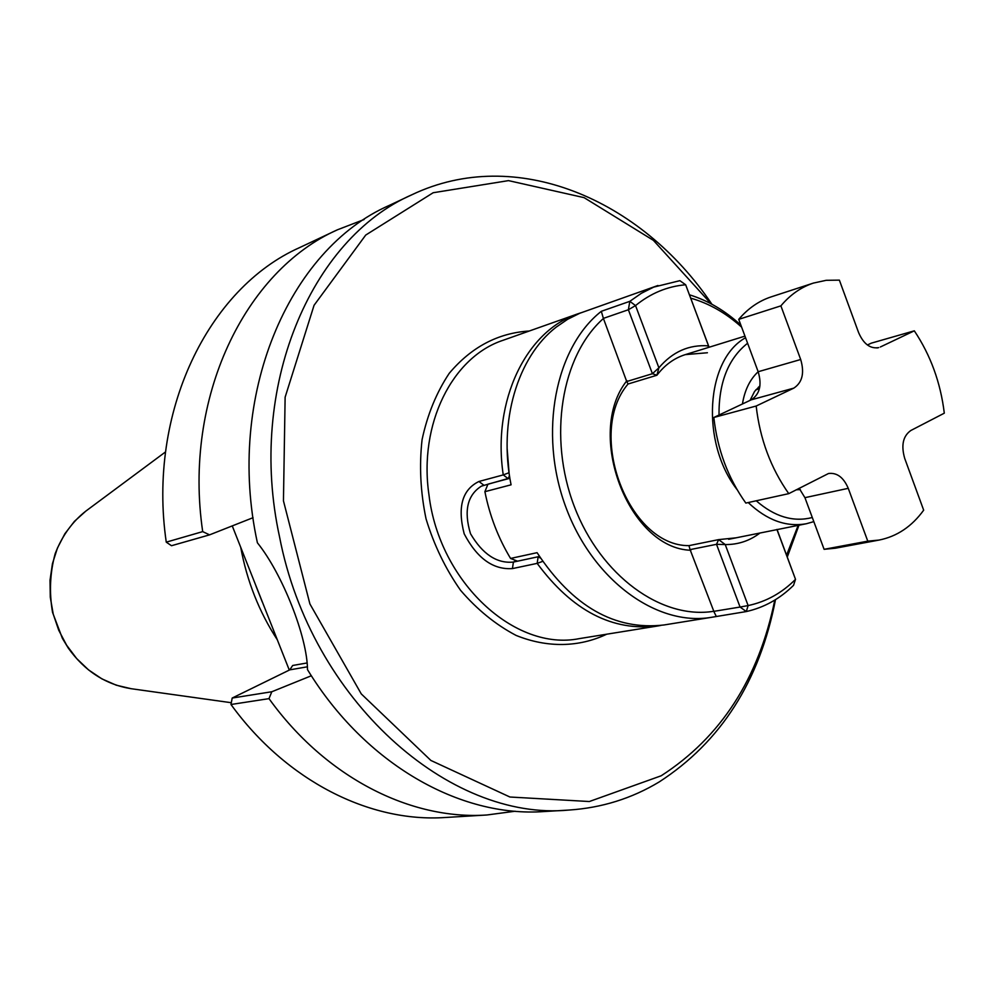 <?xml version="1.0" encoding="UTF-8"?>
<svg xmlns="http://www.w3.org/2000/svg" width="994" height="994" viewBox="0 0 994 994"><rect width="100%" height="100%" fill="white"/><g stroke="black" fill="none" stroke-linecap="round" stroke-linejoin="round"><path stroke-width="1.49" d="M876.932 347.962L878.659 347.627C870.222 348.956 863.525 343.949 858.592 332.568L839.371 280.134L826.213 280.308L813.465 283.066C801.089 287.142 790.23 294.746 780.886 305.866L738.728 319.347C748.06 308.413 758.869 300.921 771.182 296.871L813.465 283.066M880.311 347.005L914.318 330.828C930.62 355.268 940.61 382.715 944.3 413.181L910.852 430.489C902.987 436.055 900.949 445.387 904.739 458.507L923.674 510.171C911.833 526.509 896.973 536.474 879.081 540.065L867.774 541.158L824.101 549.322L804.929 497.671L799.151 488.265M879.081 540.065L835.345 548.216L824.101 549.322M914.318 330.828L871.229 343.178L867.389 344.993M867.774 541.158L848.255 488.327C843.595 477.431 837.023 472.485 828.549 473.492L788.764 493.645L745.835 503.076C728.08 478.151 717.407 449.623 713.841 417.48L751.24 399.824C759.739 394.307 762.063 384.951 758.186 371.768L738.728 319.347M788.764 493.645C770.772 468.099 759.913 438.888 756.173 406.024L713.841 417.48M742.443 403.974C744.68 390.157 749.923 379.41 758.173 371.731L800.692 359.505L780.886 305.866M800.692 359.505C804.643 372.986 802.344 382.528 793.796 388.132L756.173 406.024M787.31 556.963L798.952 525.23M740.878 325.137C725.048 310.625 707.952 300.523 689.563 294.845M786.602 555.074L798.157 525.391M741.611 327.125C725.906 312.998 708.971 303.344 690.805 298.175M603.383 318.391L601.32 311.308L629.823 301.331L641.391 293.267L653.704 287.117L679.871 280.668L685.661 284.769C667.322 286.359 650.623 293.292 635.539 305.58L629.823 301.331L628.382 309.743L635.539 305.58L658.898 367.817L652.412 373.707L628.382 309.743L603.383 318.391L626.729 381.534L652.412 373.707L656.91 375.247L628.046 384.007L626.729 381.534M735.883 537.841L718.637 539.618L716.512 544.314L725.235 544.563L748.122 605.57C766.125 601.743 781.918 593.008 795.511 579.34L793.535 585.329C779.917 598.786 764.175 607.533 746.308 611.558L748.122 605.57L740.07 607.048L716.512 544.314L690.072 549.62L713.816 611.273C661.606 619.834 600.612 575.837 574.308 506.455C547.719 437.223 561.299 355.69 603.47 318.453M716.276 616.404L713.779 611.36L740.07 607.048L746.308 611.558L711.431 617.324C656.537 626.779 592.051 579.676 565.437 506.033C538.462 432.564 555.298 347.44 601.32 311.308M539.444 556.478L517.551 561.188L510.568 558.442L537.083 552.676C572.643 606.551 614.938 630.656 663.967 624.977L711.431 617.324M657.953 285.489L579.8 313.247L567.661 319.273L556.242 327.101C517.576 356.858 498.156 421.568 511.078 484.811L484.898 491.682C489.707 515.787 498.267 538.04 510.568 558.442M484.898 491.682L487.955 484.153L509.897 478.288M690.072 549.62L688.954 545.644L718.637 539.618L725.235 544.563C738.12 544.687 749.724 540.823 760.075 532.946M777.035 529.417L795.511 579.34L776.898 529.442M688.954 545.644C628.68 546.29 585.69 433.446 628.046 384.007M708.2 347.527L708.449 345.862C689.028 344.446 672.516 351.764 658.898 367.817L656.91 375.247C664.775 364.984 674.23 358.101 685.301 354.622L707.405 352.758M709.045 347.266L685.661 284.769L709.107 347.241M690.818 550.254C628.606 548.576 584.708 433.396 626.903 380.652M569.028 810.048L544.029 811.551C460.16 817.627 365.307 764.386 307.494 669.645C307.332 637.129 282.544 574.01 257.396 542.786C225.352 395.985 288.745 249.233 389.275 205.398L411.938 194.737C310.712 238.821 246.922 387.635 279.538 536.822C310.973 700.236 449.437 821.69 569.028 810.048C601.705 807.861 631.774 798.48 659.233 781.918C720.874 741.946 759.627 681.188 775.506 599.643M813.825 521.626L806.457 523.714C786.341 527.329 766.921 520.272 748.209 502.554M737.001 489.52C700.447 442.193 705.79 359.828 745.55 337.736M806.457 523.714L728.652 539.307M660.861 625.425L657.767 625.971C612.441 631.6 572.233 610.726 537.17 563.374L542.662 561.386M509.847 477.99L481.419 486.128C467.317 495.124 463.676 510.978 470.497 533.703C482.587 554.23 496.888 563.685 513.413 562.07L538.152 556.752L537.17 563.374L512.432 568.593C493.136 569.897 477.058 558.317 464.186 533.828C457.29 507.114 462.21 489.669 478.934 481.481L483.879 485.234M509.462 475.567L508.245 478.723L503.25 474.908L478.934 481.481M758.422 387.126L759.714 387.287M711.108 303.804L653.393 240.349L584.099 197.644L508.493 180.622L433.16 192.737L365.73 235.056L314.067 305.282L285.129 397.19L283.452 500.852L309.904 603.942L361.282 693.924L430.874 760.447L509.922 797.014L589.343 801.524L661.159 775.792C720.812 737.324 758.683 678.753 774.786 600.09M812.297 517.526C793.336 522.359 774.649 516.781 756.248 500.79M718.997 415.045C718.786 382.404 728.329 358.474 747.6 343.241M509.077 472.871L507.139 448.542M508.928 472.759L503.25 474.908C492.03 400.657 526.311 330.654 578.061 313.756L581.043 312.762M540.5 558.131L538.152 556.752M515.178 811.228L486.849 814.993L445.225 817.503C370.079 822.672 286.607 781.247 230.981 704.497L269.001 698.633L271.809 691.749L311.346 675.758M486.849 814.993C410.708 820.249 325.783 777.631 269.001 698.633M289.291 670.08L232.261 525.901M277.326 639.813C259.136 611.869 246.947 581.03 240.722 547.309M307.444 666.8L289.763 669.857L292.671 665.483L307.208 662.948M289.763 669.857L232.198 698.036L230.981 704.497M711.915 304.251C641.105 198.962 515.625 145.286 411.938 194.737M337.451 229.788C244.835 270.815 183.008 397.886 202.701 531.616L166.259 542.152C147.274 412.112 208.318 288.086 299.728 247.543L337.451 229.788L364.127 219.512M202.701 531.616L209.572 534.859L253.048 517.688M232.198 698.036L271.809 691.749M209.572 534.859L171.502 545.718L166.259 542.152M751.24 399.824L793.796 388.132M804.929 497.671L848.255 488.327M512.432 568.593L513.413 562.07L516.259 560.678M529.293 331.002C498.006 332.978 471.318 347.08 449.226 373.334C436.465 392.518 427.42 414.622 422.077 439.634C419.157 465.664 420.474 492.067 426.041 518.843C433.993 545.01 445.486 568.817 460.533 590.274C477.207 609.657 495.745 624.717 516.135 635.439C547.309 648.026 579.092 647.342 606.7 634.209M800.344 489.595L796.194 489.793M578.061 313.756L503.15 340.259C452.332 356.896 418.462 424.115 428.986 494.987C439.36 582.31 515.029 651.654 579.316 638.62L657.767 625.971M262.329 602.103L256.079 586.311M231.316 702.721L131.146 688.705L116.223 685.177L101.885 678.865L88.553 669.906L76.675 658.575L66.61 645.205L58.708 630.196L53.204 614.031L50.284 597.195L50.023 580.235L52.446 563.673L57.441 548.042L64.846 533.79L74.413 521.365L85.807 511.127L165.538 451.91M755.862 389.76L759.391 388.766M685.301 354.622L744.953 336.134M750.06 400.383L754.558 391.45L759.925 385.921M131.146 688.705C105.699 684.555 84.776 671.062 68.375 648.225L62.398 638.372L52.558 612.428C49.091 592.312 49.973 572.706 55.192 553.621C62.125 535.828 72.338 521.664 85.807 511.127"/></g></svg>
